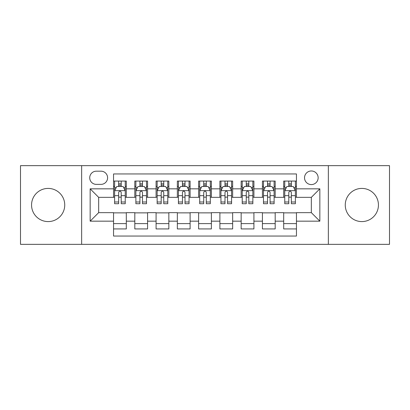 <?xml version="1.0" encoding="UTF-8"?>
<svg xmlns="http://www.w3.org/2000/svg" width="410" height="410" viewBox="0 0 410 410"><rect width="100%" height="100%" fill="white"/><g stroke="black" fill="none" stroke-linecap="round" stroke-linejoin="round"><path stroke-width="0.61" d="M361.851 188.41A16.59 16.59 0 0 0 345.261 205A16.59 16.59 0 0 0 361.851 221.59A16.59 16.59 0 0 0 378.44 205A16.59 16.59 0 0 0 361.851 188.41M48.149 188.41A16.59 16.59 0 0 0 31.56 205A16.59 16.59 0 0 0 48.149 221.59A16.59 16.59 0 0 0 64.739 205A16.59 16.59 0 0 0 48.149 188.41M311.339 170.97A6.806 6.806 0 0 0 304.533 177.776A6.806 6.806 0 0 0 311.339 184.582A6.806 6.806 0 0 0 318.145 177.776A6.806 6.806 0 0 0 311.339 170.97M328.354 244.345L389.5 244.345L389.5 165.655L328.354 165.655L328.354 244.345L81.646 244.345L81.646 165.655L20.5 165.655L20.5 244.345L81.646 244.345M296.45 181.071L283.689 181.071L283.689 188.836L275.187 188.836L275.187 197.343L283.689 197.343L283.689 188.836M275.187 188.836L275.187 181.071L262.426 181.071L262.426 188.836L253.918 188.836L253.918 197.343L262.426 197.343L262.426 188.836M253.918 188.836L253.918 181.071L241.157 181.071L241.157 188.836L232.649 188.836L232.649 197.343L241.157 197.343L241.157 188.836M232.649 188.836L232.649 181.071L219.888 181.071L219.888 188.836L211.381 188.836L211.381 197.343L219.888 197.343L219.888 188.836M211.381 188.836L211.381 181.071L198.619 181.071L198.619 188.836L190.112 188.836L190.112 197.343L198.619 197.343L198.619 188.836M190.112 188.836L190.112 181.071L177.351 181.071L177.351 188.836L168.843 188.836L168.843 197.343L177.351 197.343L177.351 188.836M168.843 188.836L168.843 181.071L156.082 181.071L156.082 188.836L147.574 188.836L147.574 197.343L156.082 197.343L156.082 188.836M147.574 188.836L147.574 181.071L134.813 181.071L134.813 197.343L126.311 197.343L126.311 181.071L113.549 181.071M113.549 228.929L126.311 228.929L126.311 212.657L134.813 212.657L134.813 228.929L147.574 228.929L147.574 212.657L156.082 212.657L156.082 221.164L147.574 221.164M156.082 221.164L156.082 228.929L168.843 228.929L168.843 212.657L177.351 212.657L177.351 221.164L168.843 221.164M177.351 221.164L177.351 228.929L190.112 228.929L190.112 212.657L198.619 212.657L198.619 221.164L190.112 221.164M198.619 221.164L198.619 228.929L211.381 228.929L211.381 212.657L219.888 212.657L219.888 221.164L211.381 221.164M219.888 221.164L219.888 228.929L232.649 228.929L232.649 212.657L241.157 212.657L241.157 221.164L232.649 221.164M241.157 221.164L241.157 228.929L253.918 228.929L253.918 212.657L262.426 212.657L262.426 221.164L253.918 221.164M262.426 221.164L262.426 228.929L275.187 228.929L275.187 212.657L283.689 212.657L283.689 221.164L275.187 221.164M96.319 184.372L100.998 184.372A6.591 6.591 0 0 0 107.594 177.776A6.591 6.591 0 0 0 100.998 171.185L96.319 171.185A6.591 6.591 0 0 0 89.728 177.776A6.591 6.591 0 0 0 96.319 184.372M328.354 165.655L81.646 165.655M296.45 188.836L296.45 173.948L113.549 173.948L113.549 197.343L98.661 197.343L98.661 212.657L113.549 212.657L113.549 236.052L296.45 236.052L296.45 212.657L311.339 212.657L311.339 197.343L296.45 197.343L296.45 188.836L319.846 188.836L319.846 221.164L296.45 221.164M113.549 221.164L90.154 221.164L90.154 188.836L113.549 188.836M283.689 221.164L283.689 228.929L296.45 228.929M113.549 186.391L114.61 186.391M118.654 186.391L121.206 186.391M125.245 186.391L126.311 186.391M113.549 197.133L114.61 197.133M118.654 197.133L121.206 197.133M125.245 197.133L126.311 197.133M113.549 212.867L126.311 212.867M113.549 223.609L126.311 223.609M134.813 197.133L135.879 197.133M139.918 197.133L142.47 197.133M146.513 197.133L147.574 197.133M134.813 186.391L135.879 186.391M139.918 186.391L142.47 186.391M146.513 186.391L147.574 186.391M134.813 212.867L147.574 212.867M134.813 223.609L147.574 223.609M156.082 212.867L168.843 212.867M156.082 223.609L168.843 223.609M156.082 186.391L157.148 186.391M161.186 186.391L163.739 186.391M167.782 186.391L168.843 186.391M156.082 197.133L157.148 197.133M161.186 197.133L163.739 197.133M167.782 197.133L168.843 197.133M177.351 212.867L190.112 212.867M177.351 223.609L190.112 223.609M177.351 186.391L178.417 186.391M182.455 186.391L185.007 186.391M189.051 186.391L190.112 186.391M177.351 197.133L178.417 197.133M182.455 197.133L185.007 197.133M189.051 197.133L190.112 197.133M198.619 212.867L211.381 212.867M198.619 223.609L211.381 223.609M198.619 186.391L199.685 186.391M203.724 186.391L206.276 186.391M210.315 186.391L211.381 186.391M198.619 197.133L199.685 197.133M203.724 197.133L206.276 197.133M210.315 197.133L211.381 197.133M219.888 212.867L232.649 212.867M219.888 223.609L232.649 223.609M219.888 186.391L220.949 186.391M224.993 186.391L227.545 186.391M231.583 186.391L232.649 186.391M219.888 197.133L220.949 197.133M224.993 197.133L227.545 197.133M231.583 197.133L232.649 197.133M241.157 212.867L253.918 212.867M241.157 223.609L253.918 223.609M241.157 186.391L242.218 186.391M246.261 186.391L248.814 186.391M252.852 186.391L253.918 186.391M241.157 197.133L242.218 197.133M246.261 197.133L248.814 197.133M252.852 197.133L253.918 197.133M262.426 212.867L275.187 212.867M262.426 223.609L275.187 223.609M262.426 186.391L263.486 186.391M267.53 186.391L270.082 186.391M274.121 186.391L275.187 186.391M262.426 197.133L263.486 197.133M267.53 197.133L270.082 197.133M274.121 197.133L275.187 197.133M283.689 212.867L296.45 212.867M283.689 223.609L296.45 223.609M283.689 186.391L284.755 186.391M288.794 186.391L291.346 186.391M295.39 186.391L296.45 186.391M283.689 197.133L284.755 197.133M288.794 197.133L291.346 197.133M295.39 197.133L296.45 197.133M98.661 197.343L90.154 188.836M98.661 212.657L90.154 221.164M319.846 188.836L311.339 197.343M319.846 221.164L311.339 212.657M121.206 183.839L118.654 183.839M125.245 201.992L121.206 201.992L121.206 203.724L125.245 203.724L125.245 190.752L123.118 186.499L116.737 186.499L114.61 190.752L114.61 203.724L118.654 203.724L118.654 201.992L114.61 201.992M114.61 190.752L114.61 181.071M125.245 190.752L125.245 181.071M118.654 186.499L118.654 181.071M121.206 181.071L121.206 186.499M121.206 201.992L121.206 192.346C120.355 190.706 119.505 190.706 118.654 192.346L118.654 201.992M142.47 183.839L139.918 183.839M146.513 201.992L142.47 201.992L142.47 203.724L146.513 203.724L146.513 190.752L144.387 186.499L138.006 186.499L135.879 190.752L135.879 203.724L139.918 203.724L139.918 201.992L135.879 201.992M135.879 190.752L135.879 181.071M146.513 190.752L146.513 181.071M139.918 186.499L139.918 181.071M142.47 181.071L142.47 186.499M142.47 201.992L142.47 192.346C141.624 190.706 140.773 190.706 139.918 192.346L139.918 201.992M163.739 183.839L161.186 183.839M167.782 201.992L163.739 201.992L163.739 203.724L167.782 203.724L167.782 190.752L165.655 186.499L159.275 186.499L157.148 190.752L157.148 203.724L161.186 203.724L161.186 201.992L157.148 201.992M157.148 190.752L157.148 181.071M167.782 190.752L167.782 181.071M161.186 186.499L161.186 181.071M163.739 181.071L163.739 186.499M163.739 201.992L163.739 192.346C162.893 190.706 162.042 190.706 161.186 192.346L161.186 201.992M185.007 183.839L182.455 183.839M189.051 201.992L185.007 201.992L185.007 203.724L189.051 203.724L189.051 190.752L186.924 186.499L180.543 186.499L178.417 190.752L178.417 203.724L182.455 203.724L182.455 201.992L178.417 201.992M178.417 190.752L178.417 181.071M189.051 190.752L189.051 181.071M182.455 186.499L182.455 181.071M185.007 181.071L185.007 186.499M185.007 201.992L185.007 192.346C184.157 190.706 183.306 190.706 182.455 192.346L182.455 201.992M206.276 183.839L203.724 183.839M210.315 201.992L206.276 201.992L206.276 203.724L210.315 203.724L210.315 190.752L208.188 186.499L201.812 186.499L199.685 190.752L199.685 203.724L203.724 203.724L203.724 201.992L199.685 201.992M199.685 190.752L199.685 181.071M210.315 190.752L210.315 181.071M203.724 186.499L203.724 181.071M206.276 181.071L206.276 186.499M206.276 201.992L206.276 192.346C205.425 190.706 204.575 190.706 203.724 192.346L203.724 201.992M227.545 183.839L224.993 183.839M231.583 201.992L227.545 201.992L227.545 203.724L231.583 203.724L231.583 190.752L229.457 186.499L223.076 186.499L220.949 190.752L220.949 203.724L224.993 203.724L224.993 201.992L220.949 201.992M220.949 190.752L220.949 181.071M231.583 190.752L231.583 181.071M224.993 186.499L224.993 181.071M227.545 181.071L227.545 186.499M227.545 201.992L227.545 192.346C226.694 190.706 225.843 190.706 224.993 192.346L224.993 201.992M248.814 183.839L246.261 183.839M252.852 201.992L248.814 201.992L248.814 203.724L252.852 203.724L252.852 190.752L250.725 186.499L244.345 186.499L242.218 190.752L242.218 203.724L246.261 203.724L246.261 201.992L242.218 201.992M242.218 190.752L242.218 181.071M252.852 190.752L252.852 181.071M246.261 186.499L246.261 181.071M248.814 181.071L248.814 186.499M248.814 201.992L248.814 192.346C247.963 190.706 247.112 190.706 246.261 192.346L246.261 201.992M270.082 183.839L267.53 183.839M274.121 201.992L270.082 201.992L270.082 203.724L274.121 203.724L274.121 190.752L271.994 186.499L265.613 186.499L263.486 190.752L263.486 203.724L267.53 203.724L267.53 201.992L263.486 201.992M263.486 190.752L263.486 181.071M274.121 190.752L274.121 181.071M267.53 186.499L267.53 181.071M270.082 181.071L270.082 186.499M270.082 201.992L270.082 192.346C269.232 190.706 268.381 190.706 267.53 192.346L267.53 201.992M291.346 183.839L288.794 183.839M295.39 201.992L291.346 201.992L291.346 203.724L295.39 203.724L295.39 190.752L293.263 186.499L286.882 186.499L284.755 190.752L284.755 203.724L288.794 203.724L288.794 201.992L284.755 201.992M284.755 190.752L284.755 181.071M295.39 190.752L295.39 181.071M288.794 186.499L288.794 181.071M291.346 181.071L291.346 186.499M291.346 201.992L291.346 192.346C290.5 190.706 289.65 190.706 288.794 192.346L288.794 201.992M134.813 221.164L126.311 221.164M134.813 188.836L126.311 188.836M125.193 190.645L114.662 190.645M114.61 187.667L116.153 187.667M123.702 187.667L125.245 187.667M118.654 195.678L114.61 195.678M125.245 195.678L121.206 195.678M121.206 185.192L118.654 185.192M146.462 190.645L135.93 190.645M135.879 187.667L137.422 187.667M144.971 187.667L146.513 187.667M139.918 195.678L135.879 195.678M146.513 195.678L142.47 195.678M142.47 185.192L139.918 185.192M167.726 190.645L157.199 190.645M157.148 187.667L158.69 187.667M166.24 187.667L167.782 187.667M161.186 195.678L157.148 195.678M167.782 195.678L163.739 195.678M163.739 185.192L161.186 185.192M188.995 190.645L178.468 190.645M178.417 187.667L179.954 187.667M187.508 187.667L189.051 187.667M182.455 195.678L178.417 195.678M189.051 195.678L185.007 195.678M185.007 185.192L182.455 185.192M210.263 190.645L199.737 190.645M199.685 187.667L201.223 187.667M208.777 187.667L210.315 187.667M203.724 195.678L199.685 195.678M210.315 195.678L206.276 195.678M206.276 185.192L203.724 185.192M231.532 190.645L221.005 190.645M220.949 187.667L222.492 187.667M230.046 187.667L231.583 187.667M224.993 195.678L220.949 195.678M231.583 195.678L227.545 195.678M227.545 185.192L224.993 185.192M252.801 190.645L242.274 190.645M242.218 187.667L243.76 187.667M251.309 187.667L252.852 187.667M246.261 195.678L242.218 195.678M252.852 195.678L248.814 195.678M248.814 185.192L246.261 185.192M274.07 190.645L263.538 190.645M263.486 187.667L265.029 187.667M272.578 187.667L274.121 187.667M267.53 195.678L263.486 195.678M274.121 195.678L270.082 195.678M270.082 185.192L267.53 185.192M295.338 190.645L284.806 190.645M284.755 187.667L286.298 187.667M293.847 187.667L295.39 187.667M288.794 195.678L284.755 195.678M295.39 195.678L291.346 195.678M291.346 185.192L288.794 185.192"/></g></svg>
